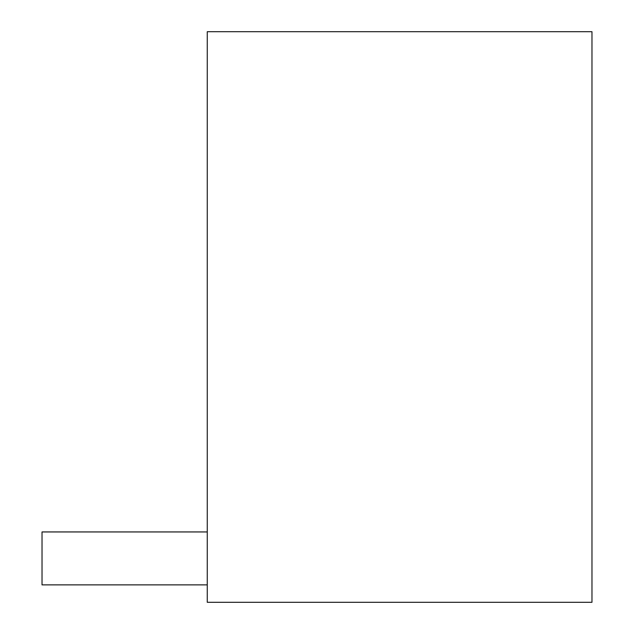 <?xml version="1.0" encoding="UTF-8"?>
<svg xmlns="http://www.w3.org/2000/svg" width="634" height="634" viewBox="0 0 634 634"><rect width="100%" height="100%" fill="white"/><g stroke="black" fill="none" stroke-linecap="round" stroke-linejoin="round"><path stroke-width="0.95" d="M591.974 602.3L207.27 602.3L207.27 31.7L591.974 31.7L591.974 602.3M207.27 584.873L42.026 584.873L42.026 531.942L207.27 531.942"/></g></svg>
